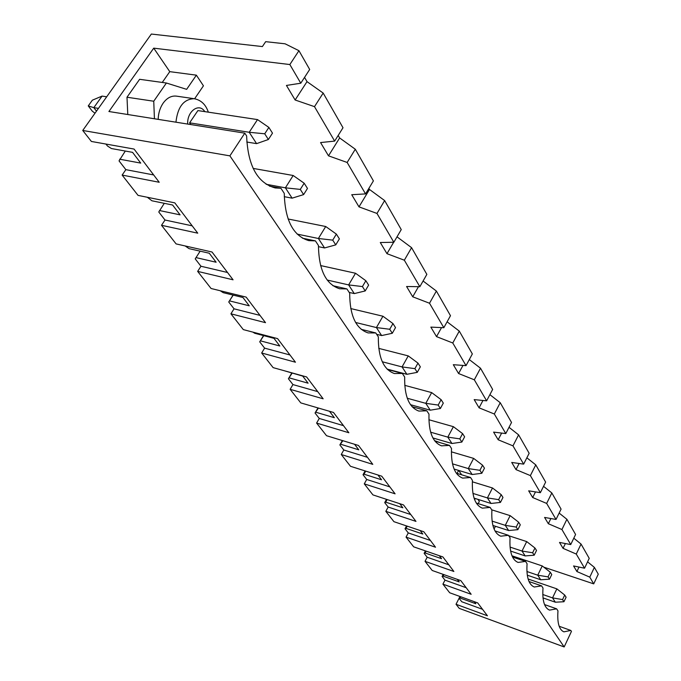 <?xml version="1.0" encoding="UTF-8"?>
<svg xmlns="http://www.w3.org/2000/svg" width="681" height="681" viewBox="0 0 681 681"><rect width="100%" height="100%" fill="white"/><g stroke="black" fill="none" stroke-linecap="round" stroke-linejoin="round"><path stroke-width="1.02" d="M268.867 127.415L264.73 133.791L268.382 139.503L272.494 133.144L268.867 127.415L257.512 119.592L249.203 132.276L256.592 143.631L246.777 142.023M106.687 96.796L102.065 96.098L92.361 100.175L88.258 105.913L93.816 107.649L96.481 111.139M257.512 119.592L197.899 110.586L189.607 122.835L249.203 132.276L264.73 133.791M98.447 108.381L93.816 107.649L102.065 96.098M95.025 113.199L92.335 111.216L88.258 105.913M256.592 143.631L268.382 139.503M304.169 183.215L300.287 189.403L303.615 194.604L307.471 188.424L304.169 183.215L293.17 175.494L285.39 187.82L292.123 198.162L284.258 196.681M266.152 184.279L285.39 187.82L300.287 189.403M293.17 175.494L253.119 168.403M292.123 198.162L303.615 194.604M336.371 234.111L332.72 240.129L335.759 244.879L339.385 238.878L336.371 234.111L325.714 226.509L318.393 238.495L324.556 247.952L318.436 246.658M297.154 234.102L318.393 238.495L332.72 240.129M325.714 226.509L288.089 218.993M324.556 247.952L335.759 244.879M365.859 280.725L362.42 286.573L365.212 290.94L368.625 285.101L365.859 280.725L355.525 273.251L348.629 284.905L354.282 293.588L349.2 292.413M327.186 280.044L348.629 284.905L362.42 286.573M355.525 273.251L320.589 265.556M354.282 293.588L365.212 290.94M392.971 323.569L389.719 329.263L392.29 333.281L395.516 327.604L392.971 323.569L382.943 316.231L376.423 327.57L381.632 335.563L376.687 334.337M355.61 322.479L376.423 327.57L389.719 329.263M382.943 316.231L350.749 308.561M381.632 335.563L392.29 333.281M417.972 363.101L414.899 368.642L417.274 372.354L420.33 366.821L417.972 363.101L408.242 355.891L402.062 366.923L406.88 374.312L387.114 369.102M382.296 361.773L402.062 366.923L414.899 368.642M408.242 355.891L378.747 348.383M406.88 374.312L417.274 372.354M441.118 399.67L438.189 405.067L440.386 408.506L443.297 403.126L441.118 399.67L431.66 392.596L425.787 403.339L430.256 410.192L410.515 404.71M407.272 398.249L425.787 403.339L438.189 405.067M431.66 392.596L404.735 385.344M430.256 410.192L440.386 408.506M462.586 433.61L459.803 438.862L461.846 442.063L464.621 436.819L462.586 433.61L453.393 426.672L447.809 437.134L451.954 443.501L432.895 437.96M430.639 432.188L447.809 437.134L459.803 438.862M453.393 426.672L428.894 419.743M451.954 443.501L461.846 442.063M482.565 465.191L479.909 470.316L481.816 473.286L484.463 468.179L482.565 465.191L473.627 458.381L468.29 468.588L472.163 474.521L454.091 469.047M452.482 463.838L468.29 468.588L479.909 470.316M473.627 458.381L451.384 451.826M472.163 474.521L481.816 473.286M501.207 494.653L498.662 499.641L500.441 502.425L502.97 497.445L501.207 494.653L492.499 487.971L487.4 497.922L491.018 503.463L474.078 498.151M472.929 493.41L487.4 497.922L498.662 499.641M492.499 487.971L472.342 481.799M491.018 503.463L500.441 502.425M518.633 522.191L516.198 527.068L517.866 529.665L520.284 524.813L518.633 522.191L510.154 515.645L505.276 525.349L508.656 530.542L492.891 525.443M492.091 521.11L505.276 525.349L516.198 527.068M510.154 515.645L491.725 509.814M508.656 530.542L517.866 529.665M534.96 548.009L532.627 552.759L534.193 555.202L536.517 550.461L534.96 548.009L526.702 541.582L522.021 551.057L525.187 555.926L510.605 551.074M510.052 547.09L522.021 551.057L532.627 552.759M526.702 541.582L508.707 535.717M525.187 555.926L534.193 555.202M550.299 572.244L548.052 576.884L549.524 579.173L551.755 574.551L550.299 572.244L542.238 565.937L537.743 575.19L540.723 579.769L527.29 575.181M526.924 571.512L537.743 575.19L548.052 576.884M542.238 565.937L511.984 555.815M540.723 579.769L549.524 579.173M564.719 595.041L562.566 599.578L563.945 601.74L566.098 597.211L564.719 595.041L556.854 588.861L552.538 597.892L555.347 602.208L543.004 597.901M542.783 594.504L552.538 597.892L562.566 599.578M556.854 588.861L528.107 579.003M555.347 602.208L563.945 601.74M593.721 583.872L598.267 574.168L594.377 567.367L589.78 577.139L593.721 583.872L543.787 567.145M564.166 646.95L571.444 631.415L570.806 630.444L563.859 631.849C559.058 629.695 557.101 622.715 557.986 610.891L556.632 608.831L549.499 610.116C544.315 607.835 542.153 600.48 543.012 588.043L541.574 585.856L534.262 587.022C528.643 584.596 526.243 576.833 527.068 563.732L525.536 561.399L518.054 562.429C511.942 559.85 509.286 551.644 510.069 537.794L508.435 535.3L500.782 536.194C494.125 533.453 491.163 524.745 491.895 510.078L490.141 507.405L482.361 508.154C475.066 505.225 471.754 495.964 472.427 480.377L470.545 477.509L462.654 478.105C454.644 474.98 450.933 465.106 451.512 448.481L449.494 445.4L441.543 445.834C432.699 442.488 428.519 431.924 428.987 414.125L426.817 410.805L418.875 411.077C409.068 407.502 404.335 396.155 404.676 377.027L402.318 373.435L394.469 373.554C383.539 369.732 378.159 357.491 378.33 336.848L375.776 332.949L368.14 332.924C355.899 328.821 349.753 315.575 349.693 293.17L346.91 288.923L339.666 288.77C325.876 284.386 318.81 269.974 318.461 245.526L315.422 240.887L308.782 240.631C293.153 235.958 284.981 220.193 284.258 193.353L280.912 188.262L275.201 187.947C257.375 182.985 247.85 165.653 246.633 135.962L244.794 133.161L229.889 155.864L564.166 646.95L459.258 608.371L456.032 604.277L487.434 615.786L477.679 602.898L449.69 592.768L442.931 584.145L471.158 594.283L460.807 580.612L432.214 570.482L425.038 561.34L453.878 571.47L442.888 556.939L413.665 546.826L406.046 537.113L435.517 547.218L423.812 531.759L393.941 521.68L385.829 511.346L415.963 521.391L403.484 504.902L372.933 494.9L364.284 483.868L395.099 493.827L381.752 476.198L350.511 466.298L341.258 454.508L372.788 464.357L358.487 445.468L326.522 435.704L316.605 423.071L348.859 432.758L333.503 412.465L300.789 402.897L290.14 389.319L323.152 398.802L306.612 376.951L273.132 367.629L261.666 353.005L295.452 362.215L277.584 338.61L243.313 329.604L230.927 313.813L265.513 322.675L246.156 297.103L211.076 288.497L197.652 271.378L233.064 279.806L212.021 252.013L176.107 243.909L161.516 225.3L197.754 233.174L174.804 202.861L138.047 195.379L122.129 175.077L159.218 182.27L134.072 149.062L91.39 141.461L82.733 130.463L151.344 34.05L262.389 46.572L265.675 41.669L285.092 43.805L298.942 50.692L289.851 64.542L300.781 83.21L309.685 69.471L298.942 50.692M229.889 155.864L82.733 130.463M460.739 596.769L460.101 598.037L475.832 603.741L474.24 601.655M460.101 598.037L459.062 598.258L459.964 596.488M456.032 604.277L459.071 598.267L461.778 601.749L482.531 609.308M443.935 574.636L443.144 576.177L442.105 576.449L444.982 580.144L442.931 584.145M442.105 576.449L443.178 574.364M426.127 551.142L425.157 552.998L424.127 553.321L427.174 557.245L425.038 561.34M424.127 553.321L425.404 550.895M407.221 526.158L406.046 528.371L405.025 528.754L408.268 532.925L406.046 537.113M405.025 528.754L406.531 525.928M387.123 499.539L385.71 502.152L384.705 502.612L388.153 507.047L385.829 511.346M384.705 502.612L386.485 499.335M365.723 471.116L364.02 474.189L363.024 474.725L366.71 479.467L364.284 483.868M363.024 474.725L365.127 470.929M342.875 440.701L339.862 444.931L343.803 449.996L341.258 454.508M339.862 444.931L342.347 440.539M318.444 408.064L315.048 413.009L319.27 418.449L316.605 423.071M315.048 413.009L317.984 407.928M292.14 373.145L288.404 378.738L292.941 384.578L290.14 389.319M288.404 378.738L291.783 373.043M263.785 335.648L259.716 341.845L264.611 348.136L261.666 353.005M259.716 341.845L263.53 335.58M233.208 295.111L228.748 302.006L234.043 308.816L230.927 313.813M228.748 302.006L233.089 295.086M200.146 251.161L195.217 258.865L200.955 266.245L197.652 271.378M185.172 245.952L189.046 248.642L209.271 253.23L216.124 262.236L195.992 257.597M164.291 203.313L158.775 211.995L165.015 220.023L161.516 225.3M147.326 197.269L151.914 200.784L172.608 205.024L180.082 214.847L159.473 210.531M125.304 151.046L119.039 160.886L125.857 169.654L122.129 175.077M105.955 144.057L107.453 145.981L111.386 148.535L132.557 152.348L140.729 163.099L119.652 159.201M300.781 83.21L286.437 85.44L295.128 99.996L314.494 106.653L334.652 141.103L320.564 142.559L328.497 155.83L347.148 162.461L365.544 193.906L351.728 194.715L358.989 206.862L376.976 213.442L393.839 242.257L380.296 242.521L386.97 253.681L404.335 260.202L419.845 286.71L406.583 286.505L412.729 296.797L429.515 303.241L443.833 327.706L430.843 327.11L436.53 336.627L452.771 342.986L466.025 365.637L453.308 364.701L458.585 373.529L474.317 379.802L486.626 400.828L474.172 399.611L479.075 407.825L494.329 414.005L505.787 433.576L493.589 432.112L498.169 439.773L512.972 445.859L523.655 464.127L511.72 462.45L515.994 469.609L530.371 475.593L540.365 492.686L528.677 490.831L532.687 497.53L546.656 503.429L556.028 519.45L544.579 517.432L548.341 523.723L561.927 529.529L570.729 544.57L559.51 542.425L563.051 548.341L576.271 554.053L584.562 568.209L573.564 565.945L576.901 571.529L589.78 577.139M194.613 98.779L203.44 85.815L196.375 75.165L169.773 71.65L153.727 48.155L289.851 64.542M440.36 442.735L434.563 440.641M461.658 474.81L458.773 470.469M478.198 503.642L479.33 501.437L477.96 499.369M584.562 568.209L589.227 558.352L581.046 544.051L576.271 554.053M334.652 141.103L343.003 127.739L323.177 93.067L314.494 106.653M302.398 238.18L315.422 240.887M573.794 538.194L581.046 544.051M304.552 77.387L307.012 81.635L323.177 93.067M365.544 193.906L373.401 180.899L355.295 149.233L347.148 162.461M196.375 75.165L186.645 89.347L166.394 83.014L139.622 79.302L126.989 97.23L127.79 114.527M169.773 71.65L162.257 82.444M153.727 48.155L108.909 111.514L244.794 133.161M332.89 285.714L346.91 288.923M338.185 135.442L339.64 137.954L355.295 149.233M393.839 242.257L401.245 229.599L384.646 200.572L376.976 213.442M361.211 329.349L375.776 332.949M368.872 188.399L369.485 189.463L384.646 200.572M419.845 286.71L426.851 274.383L411.579 247.671L404.335 260.202M387.549 369.545L402.318 373.435M397.014 236.835L411.579 247.671M443.833 327.706L450.482 315.703L436.376 291.042L429.515 303.241M412.082 406.702L426.817 410.805M423.08 281.015L436.376 291.042M466.025 365.637L472.342 353.941L459.283 331.102L452.771 342.986M434.946 441.152L449.494 445.4M447.102 321.807L459.283 331.102M486.626 400.828L492.644 389.438L480.514 368.225L474.317 379.802M456.304 473.176L470.545 477.509M469.303 359.577L480.514 368.225M505.787 433.576L511.525 422.467L500.237 402.718L494.329 414.005M476.274 503.029L490.141 507.405M489.886 394.657L500.237 402.718M523.655 464.127L529.154 453.282L518.607 434.853L512.972 445.859M494.976 530.925L508.435 535.3M509.022 427.319L518.607 434.853M540.365 492.686L545.634 482.105L535.768 464.859L530.371 475.593M512.529 557.041L525.536 561.399M526.856 457.811L535.768 464.859M556.028 519.45L561.076 509.116L551.831 492.95L546.656 503.429M529.026 581.54L541.574 585.856M543.532 486.328L551.831 492.95M570.729 544.57L575.581 534.483L566.89 519.288L561.927 529.529M544.545 604.575L556.632 608.831M559.144 513.074L566.89 519.288M559.169 626.265L570.806 630.444M587.575 561.834L594.377 567.367M295.128 99.996L307.012 81.635M269.54 186.16L280.912 188.262M494.074 529.043L495.479 526.277M475.227 498.518L474.623 499.692M458.611 470.418L457.045 473.406M175.945 122.197C177.664 106.908 183.734 99.077 194.153 98.702L176.362 96.123C171.348 95.587 166.922 97.953 163.099 103.223C160.018 107.811 158.375 113.191 158.162 119.362M166.394 83.014L153.744 101.231L154.434 118.766M153.744 101.231L126.989 97.23M189.607 122.835L190.808 124.563M153.676 174.949L125.857 169.654M192.204 225.845L165.015 220.023M328.497 155.83L339.64 137.954M227.514 272.485L200.955 266.245M358.989 206.862L369.485 189.463M386.97 253.681L393.652 242.266M220.201 290.736L223.181 292.651L242.947 297.512L249.255 305.812L229.582 300.9M259.997 315.38L234.043 308.816M260.602 340.883L279.823 345.999L273.992 338.338L254.685 333.256L252.932 332.132M289.97 354.971L264.611 348.136M412.729 296.797L418.483 286.684M289.323 377.904L308.101 383.19L302.704 376.091L283.211 370.438M317.721 391.626L292.941 384.578M436.53 336.627L441.535 327.595M316.001 412.286L334.354 417.7L329.476 411.29M343.488 425.651L319.27 418.449M458.585 373.529L462.978 365.408M340.832 444.301L358.776 449.818L354.554 444.267M367.468 457.326L343.803 449.996M479.075 407.825L482.965 400.471M364.02 474.189L381.556 479.782L377.912 474.98M389.847 486.889L366.71 479.467M498.169 439.773L501.633 433.082M385.71 502.152L402.863 507.796L399.73 503.668M410.779 514.538L388.153 507.047M515.994 469.609L519.109 463.489M406.046 528.371L422.824 534.049L420.143 530.516M430.401 540.459L408.268 532.925M532.687 497.53L535.487 491.912M425.157 552.998L441.569 558.692L439.296 555.705M448.83 564.804L427.174 557.245M548.341 523.723L550.878 518.539M443.144 576.177L459.207 581.889L457.291 579.369M466.179 587.712L444.982 580.144M563.051 548.341L565.366 543.549M576.901 571.529L579.02 567.069M187.692 124.07C186.909 111.199 199.218 102.422 204.794 111.624M208.335 112.161C205.773 104.525 201.048 100.039 194.153 98.702"/></g></svg>
